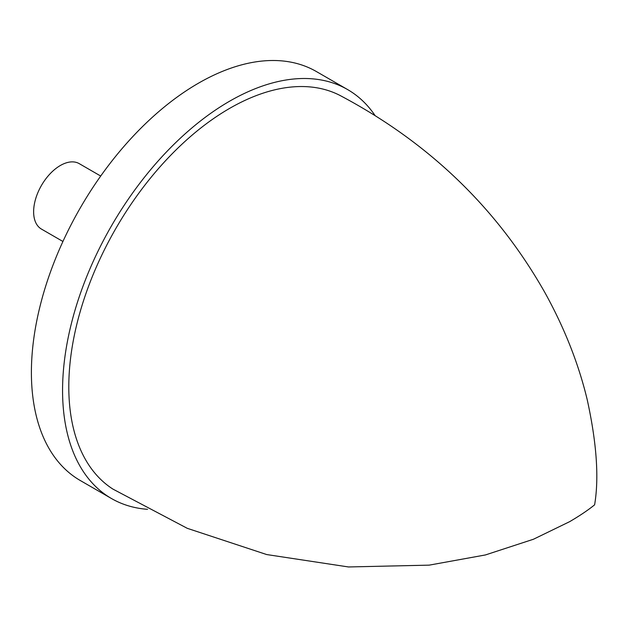 <?xml version="1.0" encoding="UTF-8"?>
<svg xmlns="http://www.w3.org/2000/svg" width="628" height="628" viewBox="0 0 628 628"><rect width="100%" height="100%" fill="white"/><g stroke="black" fill="none" stroke-linecap="round" stroke-linejoin="round"><path stroke-width="0.94" d="M100.708 176.044L79.23 163.641A37.782 21.815 120 0 0 50.114 173.76A37.782 21.815 120 0 0 33.629 211.785A37.782 21.815 120 0 0 41.448 229.079L62.933 241.482M374.955 115.379A236.12 136.323 120 0 0 347.582 89.553A236.12 136.323 120 0 0 111.47 225.876A236.12 136.323 120 0 0 111.47 498.522A236.12 136.323 120 0 0 147.517 509.316M347.582 89.553L316.418 71.561A236.12 136.323 120 0 0 80.298 207.884A236.12 136.323 120 0 0 80.305 480.53L111.47 498.522M340.195 95.55A227.305 131.236 120 0 0 115.866 228.435A227.305 131.236 120 0 0 112.985 489.134M340.195 95.558C428.885 142.509 497.14 208.221 544.955 292.687C564.431 327.887 578.514 363.534 587.204 399.636C596.678 442.834 599.151 477.9 594.614 504.818C588.232 510.038 579.903 515.659 569.62 521.68L533.462 539.24L485.413 554.948L429.207 565.137L348.477 566.958L266.727 554.563L187.285 528.329L112.969 489.126"/></g></svg>
